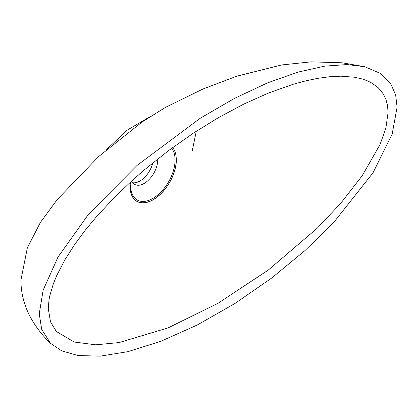 <?xml version="1.0" encoding="UTF-8"?>
<svg xmlns="http://www.w3.org/2000/svg" width="418" height="418" viewBox="0 0 418 418"><rect width="100%" height="100%" fill="white"/><g stroke="black" fill="none" stroke-linecap="round" stroke-linejoin="round"><path stroke-width="0.63" d="M131.691 180.973A19.139 11.051 120 0 0 134.633 184.364A19.139 11.051 120 0 0 144.2 183.418A19.139 11.051 120 0 0 157.701 158.944M152.842 162.832A19.139 11.051 -60 0 1 139.993 180.989A19.139 11.051 -60 0 1 132.762 182.744M388.076 112.411L387.512 105.409L385.882 99.254L383.327 93.977L378.185 87.696L371.879 83.062L367.244 80.768L362.333 79.007L354.506 77.22L340.759 76.18L329.311 76.755L317.523 78.375L305.453 80.914L293.248 84.248L268.622 92.963L243.741 104.119L218.619 117.536L193.403 133.112L168.517 150.626L143.991 170.173L131.884 180.795L113.942 197.949L96.469 216.717L85.392 230.052L74.911 244.175L65.192 259.306L56.843 275.3L53.447 283.519L49.779 295.798L49.005 299.852L48.274 308.594L50.489 321.792L56.346 331.458L74.127 342.023L95.764 344.824L119.025 342.588L168.083 327.895L218.065 303.275L268.382 269.971L317.272 228.155L340.696 203.352L362.301 175.586L380.035 144.534L385.871 128.138L388.076 112.411M195.922 133.07L192.285 150.694M397.1 107.201L395.653 94.949L390.59 83.396L380.714 73.547L364.778 66.739L347.149 64.56L324.849 66.117L298.065 72.1L267.515 82.884L234.441 98.408L200.504 118.08L137.088 165.387L88.376 214.46L57.94 257.127L43.158 290.118L39.25 313.803L41.685 329.347L50.536 343.33L61.77 350.885L78.119 355.54L100.148 356.152L127.913 351.658L160.752 341.328L197.16 325.047L234.942 303.494L271.627 278.064L304.957 250.586L333.35 222.93L373.002 172.801L392.152 134.147L397.1 107.201M106.7 149.425L127.239 130.123L150.955 116.131M130.066 186.371A32.745 18.904 120 0 0 153.223 199.736A32.745 18.904 120 0 0 176.375 159.629M172.702 147.523A32.599 18.82 -60 0 1 173.418 174.181A32.599 18.82 -60 0 1 153.223 199.616A32.599 18.82 -60 0 1 130.437 182.112M130.667 185.613A31.397 18.126 120 0 0 152.868 198.43A31.397 18.126 120 0 0 172.305 173.966A31.397 18.126 120 0 0 171.657 148.291M364.778 66.739L342.159 62.794L311.149 61.848L281.758 64.936L236.87 76.17L202.866 89.05L165.418 107.416L142.224 121.899L98.622 156.583L57.151 199.673L40.389 222.47L27.342 247.874L20.9 280.185C20.999 293.363 24.234 305.804 30.608 317.513C35.875 327.069 42.516 335.675 50.536 343.33"/></g></svg>

